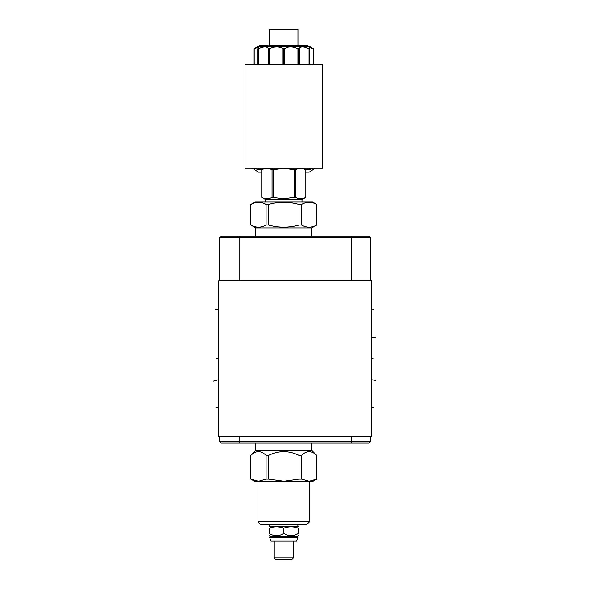<?xml version="1.0" encoding="UTF-8"?>
<svg xmlns="http://www.w3.org/2000/svg" width="589" height="589" viewBox="0 0 589 589"><rect width="100%" height="100%" fill="white"/><g stroke="black" fill="none" stroke-linecap="round" stroke-linejoin="round"><path stroke-width="0.88" d="M218.836 280.703L218.836 436.574L371.482 436.574L371.482 280.703L218.836 280.703M370.65 237.684L219.668 237.684L221.28 236.079L369.038 236.079L370.65 237.684L370.65 280.703M221.28 443.068L219.668 441.455L221.28 443.068L369.038 443.068L370.65 441.455L370.65 436.574M219.668 441.455L219.668 436.574L219.668 441.455L370.65 441.455M219.668 237.684L219.668 280.703L219.668 237.684M311.736 450.394L316.691 455.378C311.625 450.401 306.552 450.401 301.487 455.378L298.976 455.378C288.846 450.401 278.715 450.401 268.584 455.378L266.073 455.378C261.008 450.401 255.935 450.401 250.87 455.378L255.825 450.394L311.736 450.394L311.736 443.068M255.825 450.394L255.825 443.068M298.976 455.378L298.976 479.107L284.001 481.25L268.584 479.107L266.073 479.107L258.586 481.25L254.558 481.25L250.84 479.107L250.87 455.378M268.584 455.378L268.584 479.107M301.487 455.378L301.487 479.107L298.976 479.107M316.691 455.378L316.691 479.107L309.203 481.25L301.487 479.107M316.691 479.107L316.72 455.378M316.72 479.107L313.002 481.25L309.203 481.25M308.975 481.25L284.001 481.25M283.559 481.25L258.586 481.25M266.073 455.378L266.073 479.107M258.357 481.25L250.87 479.107M309.6 521.677L306.383 524.895L261.177 524.895L257.96 521.677L309.6 521.677L309.6 481.25M297.857 524.895L297.857 526.507L269.18 526.809M283.78 533.391C288.647 536.424 293.513 536.424 298.38 533.391C298.38 536.424 298.38 536.424 298.38 533.391C298.38 536.424 298.38 536.424 298.38 533.391L298.38 528.112C298.38 526.375 298.38 526.375 298.38 528.112C298.38 526.375 298.38 526.375 298.38 528.112C293.513 526.375 288.647 526.375 283.78 528.112L283.78 533.391C278.914 536.424 274.047 536.424 269.18 533.391C269.18 536.424 269.18 536.424 269.18 533.391C269.18 536.424 269.18 536.424 269.18 533.391L269.18 528.112C269.18 526.375 269.18 526.375 269.18 528.112C269.18 526.375 269.18 526.375 269.18 528.112C274.047 526.375 278.914 526.375 283.78 528.112M298.38 535.651L297.578 536.454L269.983 536.454L269.18 535.651M269.983 536.454L269.983 537.286L297.857 537.573L269.703 537.573L270.911 541.107L296.65 541.107L297.857 537.882L269.703 537.882M293.337 557.938L291.732 559.55L275.829 559.55L274.224 557.938L293.337 557.938L293.337 541.107M250.87 225.042C255.935 227.891 261.008 227.891 266.073 225.042L268.584 225.042C278.715 227.891 288.846 227.891 298.976 225.042L301.487 225.042C306.552 227.891 311.625 227.891 316.691 225.042L316.72 204.361L312.619 201.99L254.949 201.99L250.84 204.361L250.84 225.042L255.825 227.921L311.736 227.921L311.736 236.079M255.825 227.921L255.825 236.079M316.691 225.042L311.736 227.921M250.87 204.361C255.935 201.512 261.008 201.512 266.073 204.361L268.584 204.361C278.715 201.512 288.846 201.512 298.976 204.361L301.487 204.361C306.552 201.512 311.625 201.512 316.691 204.361M266.073 225.042L266.073 204.361M268.584 225.042L268.584 204.361M298.976 225.042L298.976 204.361M301.487 225.042L301.487 204.361M260.544 47.812L262.061 47.319M263.393 47.01L265.043 46.84M283.817 64.731L245.009 64.731L245.009 168.226L322.551 168.226L322.551 64.731L283.817 64.731M254.286 168.226L258.475 169.757L258.475 168.226M261.752 172.121L258.38 172.121L252.431 168.226M305.809 172.121L309.181 172.121L315.13 168.226M313.274 168.226L309.085 169.757L309.085 168.226M264.859 168.351L264.292 168.226M294.058 169.816L294.058 197.33L295.516 197.33C298.94 199.288 302.363 199.288 305.794 197.33L305.794 169.816C302.363 167.858 298.94 167.858 295.516 169.816L283.78 168.344L272.044 169.816C268.621 167.858 265.197 167.858 261.766 169.816L264.505 168.226M301.966 201.99L301.966 199.553L265.595 199.553L261.766 197.33C265.197 199.288 268.621 199.288 272.044 197.33L283.78 198.802L294.058 197.33M261.766 169.816L261.766 197.33M272.044 197.33L272.044 169.816M273.502 169.816L273.502 197.33M295.516 169.816L295.516 197.33M301.966 199.553L305.809 197.33L305.809 169.816L303.055 168.226M285.223 64.731L283.626 63.686L283.626 48.791L283.022 48.629C279.171 46.266 274.71 46.266 269.644 48.629L268.974 48.791L269.644 48.629L269.644 63.973L270.631 64.731M282.337 64.731L283.626 63.686M268.135 64.731L268.709 63.686L269.644 63.973M259.558 64.731L257.835 63.686L257.783 48.629L258.586 47.172L254.227 48.615M268.974 63.686L268.974 48.791L268.334 48.629C267.082 46.266 263.82 46.266 258.542 48.629L257.783 48.629M257.783 63.973L258.122 64.731M254.978 64.731L253.903 63.686L254.978 64.731L253.903 63.686L253.903 48.791L253.903 63.686L253.903 48.791L257.805 46.546L309.755 46.546L313.657 48.791L308.975 47.172L309.777 48.629L309.019 48.629C303.475 46.266 300.213 46.266 299.227 48.629L297.916 48.629C292.49 46.266 288.028 46.266 284.539 48.629L283.626 48.791M255.685 47.812L256.679 47.319M257.437 47.01L258.188 46.84M271.632 47.812L273.267 47.319M274.798 47.01L276.918 46.84M299.426 64.731L299.227 48.629L298.851 48.791L298.851 63.686L296.93 64.731M309.777 48.629L309.439 64.731M312.619 64.731L313.657 63.686L313.657 48.791L313.363 63.973L313.657 48.791L311.875 47.812M299.72 47.812L300.361 47.319M301.141 47.01L302.518 46.84M297.916 63.973L297.916 48.629L298.586 48.791L298.586 63.686M285.967 47.812L287.277 47.319M288.617 47.01L290.642 46.84M289.759 46.546L289.759 45.765L294.979 45.765L294.979 46.546M289.759 45.765L289.309 45.765L289.309 46.546M289.309 45.765L288.956 46.546M288.956 45.765L287.513 45.765L287.513 46.546M286.158 46.546L286.158 45.765L286.217 46.546M286.158 45.765L284.45 45.765L284.45 46.546M284.45 45.765L282.757 45.765L282.757 46.546M282.757 45.765L282.713 46.546M282.713 45.765L280.96 45.765L280.96 46.546M277.441 46.546L277.441 45.765L279.731 45.765L279.731 46.546M277.441 45.765L272.538 45.765L272.538 46.546M268.098 46.546L268.098 45.765L265.565 45.765L265.565 46.546M265.565 45.765L262.164 45.765L262.164 46.546M262.164 45.765L260.183 45.765L260.183 46.546M268.076 45.765L268.076 46.546M266.883 45.765L266.883 46.546M260.183 45.765L259.572 45.765L259.572 46.546M307.937 46.546L307.937 45.765L307.959 46.546M307.937 45.765L307.244 45.765L307.244 46.546M307.244 45.765L305.352 45.765L305.352 46.546M305.352 45.765L299.462 45.765L299.462 46.546M299.315 46.546L298.225 45.449L269.335 45.449L268.245 46.546M297.938 45.449L297.938 29.45L269.622 29.45L269.622 45.449M312.582 64.731L313.363 63.973L312.582 64.731M308.003 64.731L309.777 63.973M298.851 63.686L299.227 63.973M373.853 407.654L371.769 407.323M375.753 380.516L371.769 379.736M373.131 358.642L371.777 358.642M375.09 337.49L371.777 337.49M373.853 309.63L371.777 309.954M218.541 407.323L215.751 407.89M218.541 379.736L213.247 381.201M218.534 358.642L216.642 358.642M218.534 309.954L215.751 309.387M351.169 236.079L351.169 280.703M351.169 443.068L351.169 436.574M239.149 443.068L239.149 436.574M239.149 236.079L239.149 280.703M261.855 169.757L258.475 169.757M309.085 169.757L305.706 169.757M283.022 63.973L283.022 48.629M258.542 48.629L258.542 63.973M268.334 63.973L268.334 48.629M254.198 48.629L254.198 63.973M283.935 48.791L283.935 63.686M284.539 48.629L284.539 63.973M313.363 63.973L313.363 48.629M309.019 63.973L309.019 48.629M309.578 63.686L309.578 48.791M268.709 63.686L268.709 48.791M257.982 48.791L257.982 63.686M250.84 455.378L250.84 479.107M257.96 521.677L257.96 481.25M269.703 524.895L269.703 526.507M297.857 526.507L298.38 526.809M297.578 536.454L297.578 537.286M274.224 557.938L274.224 541.107M316.72 225.042L316.72 204.361M250.84 225.042L250.84 204.361M261.752 197.33L261.752 169.816M265.595 201.99L265.595 199.553M309.829 63.789L309.829 48.732M257.732 48.732L257.732 63.789"/></g></svg>
